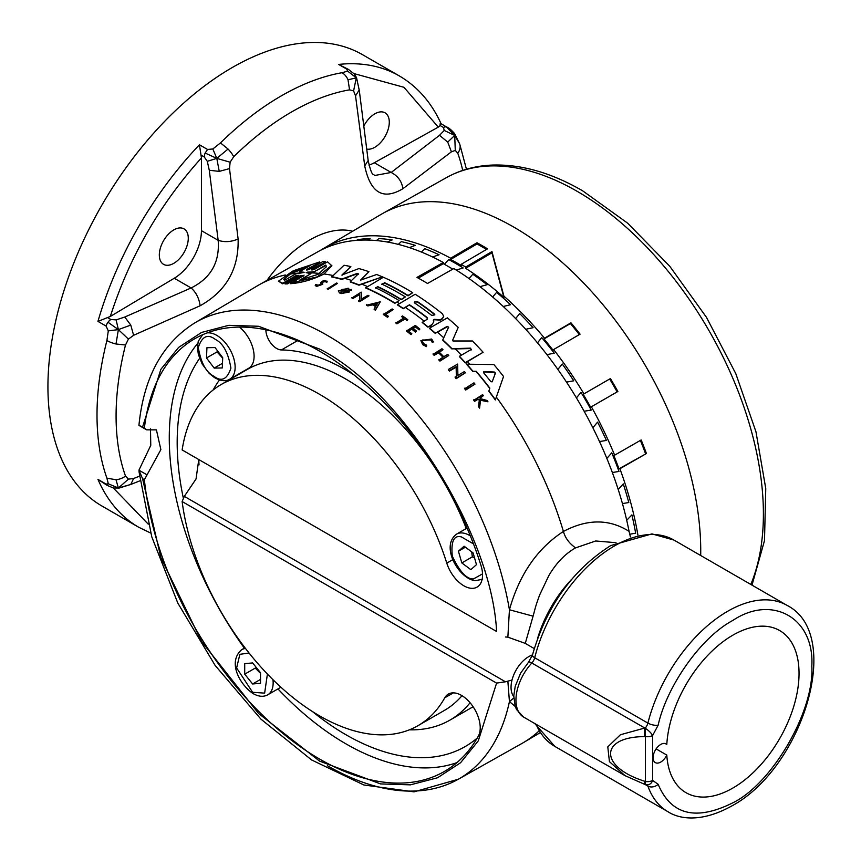 <?xml version="1.0" encoding="UTF-8"?>
<svg xmlns="http://www.w3.org/2000/svg" width="861" height="861" viewBox="0 0 861 861"><rect width="100%" height="100%" fill="white"/><g stroke="black" fill="none" stroke-linecap="round" stroke-linejoin="round"><path stroke-width="1.29" d="M363.88 125.921A20.47 11.817 -60 0 1 374.815 113.835A20.47 11.817 -60 0 1 385.115 112.866A20.47 11.817 -60 0 1 388.171 129.29A20.47 11.817 -60 0 1 374.815 147.274A20.47 11.817 -60 0 1 366.775 149.104M173.793 229.898A20.47 11.817 -60 0 1 184.093 228.918A20.47 11.817 -60 0 1 187.16 245.342A20.47 11.817 -60 0 1 173.793 263.326A20.47 11.817 -60 0 1 163.622 264.381A20.47 11.817 -60 0 1 160.404 248A20.47 11.817 -60 0 1 173.793 229.898M441.09 123.736C431.404 102.491 417.488 86.563 399.332 75.929L362.481 54.663A260.582 150.449 120 0 0 232.19 67.567A260.582 150.449 120 0 0 61.96 297.196A260.582 150.449 120 0 0 101.899 505.999L138.75 527.276L150.675 533.056M108.292 483.807L118.377 487.993L113.534 488.036L118.377 487.993L116.009 479.771L106.904 478.135L108.292 483.807L106.086 484.076L107.991 485.722M108.292 330.882L106.904 340.525A14.895 5.36 -165.8 0 0 116.009 344.002L118.377 329.612L108.292 330.882L106.086 326.082L97.95 321.39L110.326 316.461C129.322 257.138 159.694 204.294 201.431 157.929L199.451 144.777A260.582 150.449 120 0 0 97.95 321.39M205.166 153.064L216.8 158.381L228.047 149.039L220.47 142.915L212.818 148.975L207.544 149.459L205.166 153.064A7.448 4.294 120 0 0 204.272 156.971L207.297 161.319L209.288 170.274L219.243 171.382L229.51 168.605L230.124 162.202L233.708 156.724A248.28 143.346 -60 0 1 291.631 111.93A248.28 143.346 -60 0 1 349.555 89.845L353.591 90.922L355.539 95.84L359.22 90.007M116.009 344.002L125.512 345.003L128.429 339.105L133.616 335.284L200.118 305.773C226.271 291.136 238.938 268.869 238.11 238.992L229.51 168.605M116.009 479.771A14.895 10.913 -19.6 0 0 125.512 476.111L128.429 479.146L133.616 478.501L139.45 476.198M700.693 555.506A264.305 152.591 -120 0 0 513.845 227.132A264.305 152.591 -120 0 0 382.542 213.56A264.305 152.591 -120 0 0 380.842 214.54L323.305 248.614A263.563 152.171 60 0 1 450.669 258.225L476.994 242.748A263.896 152.365 60 0 1 482.257 245.708A263.896 152.365 60 0 1 487.52 248.829L461.195 264.305A263.563 152.171 60 0 1 465.629 267.071L491.954 251.595L503.889 296.119A263.563 152.171 60 0 1 544.518 338.19L570.961 322.821A263.896 152.365 60 0 1 580.077 334.165L553.634 349.534A263.563 152.171 60 0 1 583.941 393.875L610.427 378.571A263.896 152.365 60 0 1 617.875 391.475L591.378 406.769A263.563 152.171 60 0 1 614.636 455.178L641.165 439.96A263.896 152.365 60 0 1 646.428 453.532L619.898 468.75A263.563 152.171 60 0 1 637.904 535.015M320.518 250.336A263.563 152.171 60 0 1 323.305 248.614M444.373 264.284L448.699 259.591A260.582 150.449 60 0 1 455.932 263.606A260.582 150.449 60 0 1 463.164 267.943L456.255 270.063M239.498 327.072A26.056 15.046 60 0 1 254.092 356.314A26.056 15.046 60 0 1 248.7 368.239L229.747 379.184A26.056 15.046 60 0 0 235.139 367.249A26.056 15.046 60 0 0 217.585 335.865A26.056 15.046 60 0 0 207.07 332.916M474.54 557.928L472.345 556.863L471.688 551.858M222.687 358.165L217.037 351.901L206.5 357.982L206.931 347.715L215.035 347.564L222.708 357.681L222.278 367.948L214.174 368.099L206.5 357.982M260.517 673.377L255.254 668.082L244.718 674.163L244.718 663.627L252.617 662.927L260.517 672.753L260.517 683.279L252.617 683.978L244.718 674.163M252.617 683.978L260.517 679.426M214.174 368.099L222.472 363.31M472.345 556.863L461.819 562.933L458.429 551.212L464.079 546.197L473.098 552.913L476.477 564.644L470.838 569.659L461.819 562.933M465.403 547.187L458.429 551.212M133.616 335.284L130.764 325.081L124.77 317.031L116.117 319.894L110.886 319.496A7.448 4.294 120 0 0 107.991 322.24A7.448 4.294 120 0 0 106.086 326.082M107.991 322.24L118.377 329.612L116.117 319.894M354.086 73.809L348.468 69.429A7.448 4.294 120 0 0 346.735 69.095L347.64 71.129L356.293 77.845L354.086 73.809L356.497 77.512L359.285 90.534M441.058 123.683L446.364 126.879A7.448 4.294 120 0 0 443.469 127.482L444.233 130.452L439.519 135.317L447.731 142.087L451.412 151.816L455.275 150.406L454.716 135.435L446.364 126.879M466.447 169.23L459.677 143.873L454.716 135.435L454.565 133.563C451.293 129.925 448.796 127.794 447.096 127.159M138.75 527.276A260.582 150.449 120 0 1 97.95 479.373L107.259 485.443L113.534 488.036M503.889 296.119L503.889 297.379A262.067 151.31 -120 0 0 465.629 268.288L465.629 267.071M503.889 297.379L491.954 252.811L465.629 268.288M461.195 264.305L461.195 265.522A262.067 151.31 -120 0 0 450.669 259.441L450.669 258.225M476.994 242.748L476.994 243.964A262.411 151.504 60 0 1 486.497 249.432M476.994 243.964L450.669 259.441M619.898 468.75L618.984 468.825A262.067 151.31 -120 0 0 613.721 455.254L614.636 455.178M618.984 468.825L646.428 453.532M640.39 440.401A262.411 151.504 60 0 1 645.513 453.607M591.378 406.769L590.635 407.199A262.067 151.31 -120 0 0 583.188 394.306L583.941 393.875M610.427 378.571L609.685 379.001A262.411 151.504 60 0 1 617.133 391.906M609.685 379.001L583.188 394.306M553.634 349.534L553.106 350.276A262.067 151.31 -120 0 0 543.991 338.933L544.518 338.19M570.961 322.821L570.434 323.564A262.411 151.504 60 0 1 579.313 334.606M570.434 323.564L543.991 338.933M366.958 240.047L370.133 238.551A260.582 150.449 60 0 0 357.606 239.67L356.68 240.359M387.278 242.016L392.153 239.939A260.582 150.449 60 0 0 378.786 238.615L376.461 240.563M409.395 247.624L415.26 245.374A260.582 150.449 60 0 0 401.291 241.629L398.309 244.395M432.566 256.998L439.067 254.77A260.582 150.449 60 0 0 424.731 248.668L421.384 252.036M479.975 286.648L487.132 284.7A260.582 150.449 60 0 0 472.797 274.239L469.019 278.544M503.265 306.494L510.573 304.719A260.582 150.449 60 0 0 496.603 292.331L492.664 297.002M525.716 329.289L533.067 327.686A260.582 150.449 60 0 0 519.71 313.576L515.621 318.559M546.918 354.635L554.258 353.193A260.582 150.449 60 0 0 541.73 337.609L537.479 342.839M566.506 382.112L573.749 380.81A260.582 150.449 60 0 0 562.276 364.02L557.863 369.444M584.135 411.246L591.238 410.062A260.582 150.449 60 0 0 581.003 392.347L576.429 397.9M599.504 441.553L606.402 440.445A260.582 150.449 60 0 0 597.599 422.116L592.852 427.745M612.343 472.517L618.994 471.451A260.582 150.449 60 0 0 611.762 452.811L606.854 458.439M622.438 503.588L628.799 502.533A260.582 150.449 60 0 0 623.267 483.904L618.209 489.478M629.703 534.229L635.644 533.174A260.582 150.449 60 0 0 631.899 514.878L626.711 520.313M491.954 251.595L491.954 252.811M447.731 142.087L454.716 135.435L444.233 130.452M130.764 325.081L118.377 329.612L128.429 339.105M118.161 488.359L130.764 484.452L133.616 478.501M212.818 148.975L216.8 158.381L207.297 161.319M130.14 484.7L139.977 480.804M128.429 479.146L118.377 487.993L130.764 484.452M353.591 90.922L356.293 77.845L348.016 79.772L349.555 89.845M230.124 162.202L216.8 158.381L219.243 171.382M460.054 145.369A14.895 10.913 160.4 0 1 457.761 153.183L455.275 150.406M347.64 71.129L342.065 72.711A14.895 10.956 -99.9 0 1 348.016 79.772M228.047 149.039A14.895 5.274 45.6 0 1 233.708 156.724M355.539 95.84L364.72 165.893C370.381 192.929 383.113 200.538 402.905 188.699L451.412 151.816M238.11 238.992C231.2 241.973 224.549 242.415 218.167 240.316C219.846 262.25 210.827 278.135 191.11 287.961L124.77 317.031M200.118 305.773C199.128 298.38 196.125 292.439 191.11 287.961L174.277 278.243L110.326 316.461M402.905 188.699C401.818 181.359 397.9 175.945 391.174 172.469L374.535 175.526C373.34 173.104 372.081 178.055 368.164 160.48L364.72 165.893M399.332 75.929A260.582 150.449 120 0 0 338.631 64.424L348.468 69.429M353.871 73.562L403.96 87.295L438.281 127.116L440.154 125.566L440.132 123.833M201.431 157.929L201.431 230.651A39.089 22.569 -60 0 1 174.277 278.243M438.281 127.116L374.331 162.74A39.089 22.569 -60 0 1 368.982 165.118M645.137 784.145L645.449 781.508A7.448 4.294 0 0 0 652.638 780.389L658.138 784.296C671.096 814.98 696 821.157 732.84 802.807C771.865 783.94 814.549 711.347 811.815 666.037C814.549 617.574 771.876 594.251 732.84 620.437C700.531 637.549 666.575 686.658 658.138 725.22A7.448 2.669 -165.8 0 1 647.892 723.089A7.448 4.294 -60 0 1 645.137 728.212A7.448 2.066 41.8 0 1 652.638 735.477L652.638 780.389A7.448 5.715 87.9 0 1 647.644 784.791L644.222 784.145L625.054 775.664L609.437 761.651L607.78 746.864L620.447 734.734L644.512 728.094L644.685 736.618L645.449 736.585L645.449 781.508L644.685 781.239L644.512 783.876M446.784 563.137A196.921 113.695 60 0 0 319.582 394.306A196.921 113.695 60 0 0 221.116 384.555A196.921 113.695 60 0 0 182.134 449.937L496.593 631.49C491.986 534.326 401.355 389.732 319.582 349.071L258.548 326.265L228.735 325.329L201.582 332.432L178.604 347.424L160.889 369.304L142.571 427.088L144.379 428.132A249.787 144.218 60 0 1 194.694 338.771A249.787 144.218 60 0 1 319.582 351.148A249.787 144.218 60 0 1 480.933 565.3A26.433 15.261 60 0 1 477.08 587.105A26.433 15.261 60 0 1 446.784 563.137L452.875 559.618M505.461 636.989L507.861 637.151L509.432 609.76C519.334 574.524 537.318 548.425 563.406 531.452C587.256 518.839 609.147 518.806 629.079 531.355L630.403 536.887M532.485 654.93A25.034 14.454 120 0 0 528.74 656.631A25.034 14.454 120 0 0 511.047 687.293A25.034 14.454 120 0 0 513.769 696.614M665.338 743.581L666.801 744.431A93.623 54.049 -60 0 1 732.84 635.181A93.623 54.049 -60 0 1 779.657 630.543A93.623 54.049 -60 0 1 794.003 705.568A93.623 54.049 -60 0 1 732.84 788.063A93.623 54.049 -60 0 1 686.034 792.701A93.623 54.049 -60 0 1 666.801 755.075L656.114 748.898M298.143 340.278L281.396 349.943A208.093 120.142 60 0 1 345.907 369.993A208.093 120.142 60 0 1 353.968 374.901M666.801 755.075A10.795 6.231 -60 0 1 660.721 762.082A10.795 6.231 -60 0 1 655.329 762.609A10.795 6.231 -60 0 1 653.671 753.967A10.795 6.231 -60 0 1 660.721 744.453A10.795 6.231 -60 0 1 666.123 743.915A10.795 6.231 -60 0 1 666.801 744.431M453.338 692.868L444.739 697.84A26.433 15.261 60 0 1 448.312 694.106A26.433 15.261 60 0 1 461.528 695.408A26.433 15.261 60 0 1 478.329 736.155A249.787 144.218 60 0 1 444.47 771.413A249.787 144.218 60 0 1 319.582 759.047A249.787 144.218 60 0 1 144.379 479.738L160.867 449.614L156.411 429.865L146.639 429.833L144.379 428.132M456.933 762.609A249.787 144.218 60 0 1 345.907 743.85A249.787 144.218 60 0 1 277.952 688.918M244.352 648.139A249.787 144.218 60 0 1 197.75 343.324M444.739 697.84A196.921 113.695 60 0 1 418.037 725.64A196.921 113.695 60 0 1 319.582 715.878A196.921 113.695 60 0 1 182.134 501.543L184.308 496.377L196.039 478.996L198.73 459.903M418.037 725.64L444.362 710.443A196.921 113.695 -120 0 0 462.002 695.699M466.264 528.525A196.921 113.695 -120 0 0 345.907 379.109A196.921 113.695 -120 0 0 247.441 369.358L221.116 384.555M512.015 680.05L505.461 681.794L184.308 496.377M507.861 637.151L525.264 643.393L534.229 648.57M629.079 531.355A263.563 152.171 60 0 0 453.822 268.557L427.508 283.473A263.896 152.365 -120 0 0 422.234 280.352A263.896 152.365 -120 0 0 416.972 277.403L443.297 262.476L443.297 263.692A262.067 151.31 60 0 1 452.789 269.149M394.876 303.341L399.095 300.586L394.876 303.341A264.273 152.58 -120 0 0 388.483 299.531A264.273 152.58 -120 0 0 365.505 287.897L383.349 277.264A264.671 152.806 60 0 1 412.72 292.718L408.006 295.861A264.166 152.515 -120 0 0 401.613 292.04A264.166 152.515 -120 0 0 384.404 283.021L381.789 284.507M384.404 283.021L381.789 284.119A264.671 152.806 60 0 1 405.38 296.948L401.194 299.725A264.252 152.569 -120 0 0 394.801 295.904A264.252 152.569 -120 0 0 377.592 286.885L375.493 288.08M397.039 302.071A264.305 152.591 60 0 1 399.246 303.449M433.836 321.885L432.061 324.425L433.836 321.885L433.32 320.238L434.213 319.345L440.272 319.7L442.296 318.527L443.738 316.278L442.296 318.968L440.272 320.12L434.213 319.732L433.32 320.615M432.061 324.758L430.08 325.878A264.305 152.591 60 0 1 431.479 327.04M458.084 327.697L452.714 340.063L453.004 340.988L452.714 340.063L458.084 327.697M453.004 340.988L472.431 340.988A264.671 152.806 60 0 1 483.129 352.278L467.448 361.663A264.305 152.591 60 0 1 469.46 363.88M489.748 388.365A264.305 152.591 -120 0 0 476.198 371.64L472.937 371.575A264.273 152.58 -120 0 0 466.436 364.203L493.902 364.569A264.671 152.806 60 0 1 503.556 376.483L496.334 397.093A264.305 152.591 60 0 1 563.406 531.452C565.193 537.953 569.25 543.42 575.568 547.876C565.107 553.817 556.195 563.062 548.823 575.622L539.632 595.005C535.165 607.285 535.617 606.94 533.088 616.175L525.264 643.393M533.088 616.175L509.432 609.76A263.488 152.128 -120 0 0 327.406 335.435A263.488 152.128 -120 0 0 194.823 322.875L257.654 285.658A264.305 152.591 60 0 1 259.355 284.679L317.634 251.896A263.563 152.171 60 0 1 443.297 262.476M259.355 284.679A264.305 152.591 60 0 1 285.303 274.993M319.679 262.497L306.774 269.385L306.764 270.106L306.774 269.385L319.679 262.497M325.178 262.131L311.897 269.235L311.897 270.031L311.897 269.235L325.178 262.131M311.897 270.031L314.631 269.256L327.535 261.809L331.84 265.78L324.016 273.97A264.305 152.591 60 0 1 332.916 275.477M331.711 276.607A264.671 152.806 -120 0 1 341.86 279.093L341.86 279.438A264.273 152.58 -120 0 0 331.711 276.951L344.002 265.253A264.671 152.806 60 0 1 350.857 266.587L342 275.283M350.857 266.587L342 274.939L358.929 268.578A264.671 152.806 60 0 1 368.928 271.667L360.511 280.514M368.928 271.667L360.511 280.169L376.666 274.508A264.671 152.806 60 0 1 382.381 276.855L361.824 284.195A264.305 152.591 60 0 1 367.367 286.498M538.878 731.075A264.305 152.591 60 0 1 523.649 742.462A264.305 152.591 60 0 1 521.949 743.441L458.3 779.248A263.488 152.128 60 0 1 327.406 765.72M616.013 542.71L595.704 540.977L575.568 547.876M515.233 706.461L509.432 701.575L507.861 681.234M146.639 474.626L138.933 470.181L150.772 445.363L150.492 428.843M375.59 306.602A264.112 152.483 -120 0 0 372.555 304.88L367.862 305.913A264.069 152.462 -120 0 0 366.56 305.203L380.282 301.813L375.439 309.734A264.671 152.806 60 0 0 374.137 308.97L375.794 306.258A264.671 152.806 -120 0 0 372.555 304.428L367.862 305.418A264.671 152.806 -120 0 0 366.56 304.719M380.282 301.813L375.439 310.229A264.069 152.462 -120 0 0 374.137 309.465L374.137 308.97M361.824 284.195L358.983 285.206A264.273 152.58 -120 0 0 350.309 282.042L350.309 281.708A264.671 152.806 -120 0 1 358.983 284.873L358.983 285.206M341.86 279.438L344.701 278.351A264.305 152.591 60 0 1 351.568 280.46M324.016 273.97C313.07 279.545 301.931 282.774 290.609 283.678L303.513 275.681L300.78 275.66L287.499 283.323L285.088 283.366L298.369 275.692L295.657 275.8L282.742 283.258L278.437 281.192L293.127 270.828L319.679 261.927M303.513 276.08L300.78 276.058L287.499 283.893L285.088 283.926L285.088 283.366M298.369 276.101L295.657 276.209L282.742 283.818L278.437 281.192M337.566 283.355L328.289 289.221A264.069 152.462 -120 0 0 327.245 288.919L336.533 283.043A264.671 152.806 60 0 1 337.566 283.355L328.289 288.715A264.671 152.806 -120 0 0 327.245 288.413M321.992 282.182L322.757 284.27L316.321 286.541L315.61 284.948M321.304 284.227L317.322 285.432L316.88 284.453L317.322 285.949M321.304 284.378L320.669 282.612C323.488 280.083 325.566 279.814 326.889 281.827L325.523 281.827L326.889 282.247L327.191 281.213L326.889 282.247M359.898 300.446L359.704 294.505L352.978 298.466A264.069 152.462 -120 0 0 351.923 297.992L361.211 292.137L361.448 299.079L367.97 295.301A264.671 152.806 60 0 1 369.014 295.818L359.726 301.178A264.671 152.806 60 0 0 358.693 300.672L359.898 299.972L359.704 294.505M369.014 295.818L359.726 301.673A264.069 152.462 -120 0 0 358.693 301.156L358.693 300.672M341.236 293.579L349.674 291.911L341.236 293.579A264.069 152.462 -120 0 0 339.471 292.912L338.319 290.792L351.579 289.802L349.566 290.297L348.231 288.607L341.343 289.576M351.622 289.436L351.579 290.211L349.566 290.297M346.52 292.019A264.123 152.494 -120 0 0 345.057 291.459L345.057 290.996A264.671 152.806 60 0 1 347.177 291.814L341.709 291.965L340.353 290.566L348.231 288.198L349.588 289.63M325.178 261.572L322.778 261.604L309.486 269.278L306.764 270.106M322.757 283.807L316.321 286.013L315.61 284.453L316.88 284.453L317.322 285.432M315.212 285.691L315.61 284.453M320.669 283.075L321.336 284.055M426.475 346.606L422.729 344.163L420.878 340.622L422.729 344.669L426.475 346.606L426.625 345.175L423.634 343.636L422.17 340.816L430.726 339.535L432.147 341.86L430.726 339.955L422.514 340.009M420.878 340.622L431.641 339.008L433.427 341.935L432.147 341.86M432.147 342.291L433.427 341.935M281.396 349.943A15.261 8.814 60 0 1 265.877 329.795M183.404 498.508A238.615 137.771 60 0 1 199.591 358.391M199.009 464.918A208.093 120.142 60 0 1 198.848 460.743M213.151 389.968A208.093 120.142 60 0 1 219.501 379.938M477.274 738.006A238.615 137.771 60 0 1 465.209 746.541A238.615 137.771 60 0 1 312.5 711.584M470.084 702.737A208.093 120.142 60 0 1 449.948 720.108A208.093 120.142 60 0 1 409.373 729.827M528.45 662.324L532.464 655.006C546.455 606.392 572.522 569.917 610.675 545.605L651.949 533.895L673.959 540.073A119.119 68.772 120 0 0 614.399 545.971A119.119 68.772 120 0 0 534.703 657.739A7.448 4.294 120 0 1 531.807 663.024A37.227 21.493 120 0 0 523.66 717.116L516.514 709.486L515.104 706.074L513.791 695.839L515.201 686.4L520.55 673.227L528.45 662.324A7.448 2.239 42.9 0 1 531.807 663.024L645.137 728.212L645.449 736.585A7.448 4.294 180 0 0 652.638 735.477L658.138 725.22M182.134 449.937L496.593 631.49M142.571 427.088L138.933 425.377L146.639 429.833M194.823 322.875L194.823 322.875C162.363 343.281 143.733 377.441 138.933 425.345L138.933 425.377M144.379 479.738L142.571 478.694L138.933 470.181M142.571 478.694L160.889 557.637L201.582 641.499L258.548 713.446L319.582 761.113L380.616 783.919L410.428 784.855L437.582 777.752L460.549 762.76L478.275 740.88L496.593 683.096L182.134 501.543M387.202 242.006L388.655 241.424M443.297 263.692L418.295 278.125M496.334 397.093L495.333 399.967A264.273 152.58 -120 0 0 488.833 391.217L489.834 388.117A264.671 152.806 -120 0 0 476.198 371.295L472.937 371.209A264.671 152.806 -120 0 0 466.436 363.837M467.448 361.663L465.284 362.933A264.273 152.58 -120 0 0 459.44 356.658L459.44 356.303A264.671 152.806 -120 0 1 465.284 362.578L465.284 362.933M452.014 349.06A264.273 152.58 -120 0 0 442.802 340.203L442.802 339.869A264.671 152.806 -120 0 1 452.014 348.716L455.308 348.909A264.305 152.591 60 0 1 461.399 355.173M435.386 333.508A264.273 152.58 -120 0 0 429.531 328.504L429.531 328.159A264.671 152.806 -120 0 1 435.386 333.175L437.549 332.238A264.305 152.591 60 0 1 443.738 337.803M430.08 325.878L427.917 327.148A264.273 152.58 -120 0 0 422.148 322.488L427.153 319.27L427.153 317.558L427.153 319.27M424.086 321.045A264.305 152.591 -120 0 0 405.413 307.452L403.249 308.722A264.273 152.58 -120 0 0 397.341 304.88L415.185 294.258A264.671 152.806 60 0 1 442.296 313.695L443.738 316.278M465.457 372.77L456.169 378.679A264.079 152.472 -120 0 0 455.135 377.484L456.341 376.246L456.147 366.7L449.42 370.574A264.671 152.806 -120 0 0 448.366 369.434L457.654 364.074L457.891 375.353L464.413 371.586A264.671 152.806 60 0 1 465.457 372.77L456.169 378.14A264.671 152.806 -120 0 0 455.135 376.946M456.341 376.774L456.147 367.152L449.42 371.113A264.079 152.472 -120 0 0 448.366 369.972L448.366 369.434M442.963 357.164A264.133 152.505 -120 0 0 438.54 352.784L434.17 355.356A264.079 152.472 -120 0 0 433.115 354.334L441.951 348.727A264.671 152.806 -120 0 1 442.995 349.738L439.067 352.472M442.995 349.738L439.067 352.009A264.671 152.806 60 0 1 443.781 356.691L447.72 354.42A264.671 152.806 60 0 1 448.764 355.485L439.939 361.103A264.079 152.472 -120 0 0 438.884 360.038L443.254 356.992A264.671 152.806 -120 0 0 438.54 352.31L434.17 354.84A264.671 152.806 -120 0 0 433.115 353.817M419.103 329.903L419.845 329.063L419.103 329.903A264.187 152.526 -120 0 0 415.486 326.997L412.86 328.547M415.486 326.997L412.86 328.116A264.671 152.806 60 0 1 416.476 331.022L415.389 332.088A264.133 152.505 -120 0 0 411.773 329.182L408.189 331.302M411.773 329.182L408.189 330.807A264.671 152.806 60 0 1 411.806 333.713L411.02 334.66A264.079 152.472 -120 0 0 406.446 331.001L415.282 325.404A264.671 152.806 60 0 1 419.845 329.063M479.577 408.125L479.577 407.533A264.671 152.806 -120 0 0 478.555 406.134L478.555 406.726A264.079 152.472 -120 0 1 479.577 408.125L480.524 400.247L487.95 401.807A264.671 152.806 60 0 0 486.96 400.451L480.825 398.751A264.671 152.806 -120 0 0 479.986 397.642L483.387 395.673L479.986 398.159M479.405 399.956L477.683 399.504L474.562 401.355A264.079 152.472 -120 0 0 473.776 400.311L482.601 394.639A264.671 152.806 -120 0 1 483.387 395.673M407.791 319.711L407.049 320.55A264.187 152.526 -120 0 0 405.025 319.065L396.932 323.822A264.079 152.472 -120 0 0 395.888 323.069L403.97 317.903A264.671 152.806 -120 0 0 401.796 316.364L402.55 315.933A264.671 152.806 60 0 1 407.791 319.711L407.049 320.55M403.658 318.086A264.187 152.526 -120 0 0 401.796 316.762L401.796 316.364M393.186 309.616L385.233 314.211A264.671 152.806 -120 0 1 388.44 316.321L387.568 317.311A264.079 152.472 -120 0 0 383.296 314.523L392.121 308.938A264.671 152.806 60 0 1 393.186 309.616L385.233 314.695M474.992 384.114L465.704 390.033A264.079 152.472 -120 0 0 464.66 388.752L473.948 382.833A264.671 152.806 60 0 1 474.992 384.114L465.704 389.473A264.671 152.806 -120 0 0 464.66 388.203M496.593 683.096L505.461 681.794M138.998 471.613L151.762 536.801L177.807 603.066L215.121 665.402L260.851 719.064L311.628 759.972L363.869 784.974L414.055 791.851L458.3 779.248A263.488 152.128 60 0 0 509.432 701.575L513.78 698.023M503.556 376.483L495.333 399.967M483.129 352.278L465.284 362.578M429.531 328.159L447.376 317.86A264.671 152.806 60 0 1 458.084 327.212M432.061 324.425L427.917 327.148M377.592 286.885L375.493 287.746A264.671 152.806 60 0 1 399.095 300.586M401.194 299.725L401.194 299.37A264.671 152.806 -120 0 0 377.592 286.541M405.38 296.948L401.194 299.37M408.006 295.861L408.006 295.441A264.671 152.806 -120 0 0 384.404 282.602M412.72 292.718L408.006 295.441M382.381 276.855L358.983 284.873M331.84 265.296L317.418 276.822L290.609 283.129M282.742 283.818L282.742 283.258M349.674 291.911A264.671 152.806 -120 0 0 345.982 290.458L345.057 290.996M339.471 292.912L338.319 290.792M341.236 293.074A264.671 152.806 -120 0 0 339.471 292.417M449.42 371.113L449.42 370.574M456.169 378.679L456.169 378.14M352.978 298.466L352.978 297.971A264.671 152.806 -120 0 0 351.923 297.497M359.704 294.085L352.978 297.971M439.939 361.103L439.939 360.587A264.671 152.806 -120 0 0 438.884 359.521M448.764 355.485L439.939 360.587M411.02 334.66L411.02 334.165A264.671 152.806 -120 0 0 406.446 330.506M411.806 333.713L411.02 334.165M415.389 332.088L415.389 331.646A264.671 152.806 -120 0 0 411.773 328.741M416.476 331.022L415.389 331.646M419.103 329.494A264.671 152.806 -120 0 0 415.486 326.599M322.025 282.311L325.673 281.515M474.562 401.355L474.562 400.774A264.671 152.806 -120 0 0 473.776 399.741M477.683 399.504L474.562 400.774M478.555 406.134L479.405 399.429L477.683 398.966M480.524 400.247L479.577 407.533M487.95 401.807L480.524 399.73M426.625 345.175L426.475 346.111M396.932 323.822L396.932 323.327A264.671 152.806 -120 0 0 395.888 322.574M405.025 319.065L396.932 323.327M407.049 320.141A264.671 152.806 -120 0 0 405.025 318.667M387.568 317.311L387.568 316.826A264.671 152.806 -120 0 0 383.296 314.028M388.44 316.321L387.568 316.826M465.704 390.033L465.704 389.473M298.939 275.154L298.369 275.692M287.499 283.893L287.499 283.323M304.084 275.111L303.513 275.681M394.876 303.018A264.671 152.806 -120 0 0 365.505 287.574M403.249 308.722L403.249 308.399A264.671 152.806 -120 0 0 397.341 304.557M405.413 307.452L409.513 304.783L403.249 308.399M409.513 304.783A264.671 152.806 60 0 1 427.153 317.558L427.153 317.913A264.252 152.569 -120 0 0 409.513 305.138M427.917 326.814A264.671 152.806 -120 0 0 422.148 322.165M495.333 399.569A264.671 152.806 -120 0 0 488.833 390.829M495.376 373.243L492.158 381.832L490.856 381.681A264.671 152.806 -120 0 0 483.516 372.619L483.839 371.565L494.397 372.038L495.419 373.05M452.014 348.716L470.429 348.135L471.279 349.469L459.44 356.303M435.386 333.175L447.214 326.341L448.613 327.158L442.802 339.869M434.321 313.899L434.87 314.857L431.705 315.417A264.671 152.806 -120 0 0 414.798 303.094L414.249 302.254L417.413 301.576A264.671 152.806 60 0 1 434.321 313.899L434.321 314.33A264.166 152.515 -120 0 0 417.413 301.996L414.658 301.953M341.86 279.093L357.1 273.432L358.348 273.82L350.309 281.708M303.965 272.463L295.689 273.906L284.485 280.374L283.775 279.319L292.288 272.506L310.584 265.306L299.38 271.775L304.148 272.27M306.301 272.754L314.534 271.549L325.781 265.048L326.491 266.609L318.053 274.347L299.682 280.126L310.929 273.626L306.129 272.657M377.559 303.373L376.074 305.806A264.671 152.806 -120 0 0 373.34 304.256L377.559 303.373M495.376 373.739L494.397 372.522L483.839 371.963M471.279 349.91L470.429 348.135M455.308 348.909L470.429 348.576M448.613 327.589L447.214 326.341M437.549 332.238L447.214 326.76M358.348 274.228L357.1 273.432M344.701 278.351L357.1 273.841M299.38 271.775L303.965 272.539M308.905 266.275L290.028 274.11L283.796 279.545M310.929 273.626L300.898 279.89M326.48 266.845L325.781 265.048M325.781 265.532L314.534 271.549M307.355 272.141L314.534 271.904M307.355 272.485L306.344 272.786M377.559 303.804L373.34 304.708M301.716 272.915A264.305 152.591 -120 0 0 290.028 274.11M319.754 273.454A264.305 152.591 -120 0 0 306.925 272.786M750.814 584.447A263.488 152.128 -120 0 0 577.085 191.282A263.488 152.128 -120 0 0 446.192 177.753C459.892 170.101 475.024 165.882 491.577 165.097C520.679 163.999 551.018 172.555 582.596 190.776L627.658 223.182L669.74 266.232L706.504 317.397L735.821 373.696L755.98 431.845L765.763 488.531L764.503 540.568L751.997 585.136M482.526 573.867L473.507 578.926C466.684 579.281 459.613 571.693 452.305 556.163C450.863 541.311 453.898 534.907 461.41 536.93L473.496 543.904M482.59 579.281L475.272 580.658C459.107 579.119 439.982 546.434 456.534 534.143A26.056 15.046 60 0 1 462.734 533.002A26.056 15.046 60 0 1 470.354 535.908M213.84 376.214C206.091 372.382 200.914 362.825 198.31 347.532C202.023 336.231 207.716 333.541 215.379 339.449C223.128 343.281 228.305 352.838 230.909 368.131C227.186 379.432 221.503 382.123 213.84 376.214M267.416 674.055L264.639 693.137L252.617 692.298L236.624 667.942L239.864 654.328L249.044 653.004M272.959 679.684A26.056 15.046 60 0 1 273.152 682.881A26.056 15.046 60 0 1 267.749 694.805C263.563 697.098 258.731 696.721 253.231 693.665C240.38 685.291 226.981 662.4 241.693 649.668A26.056 15.046 60 0 1 245.514 648.494M220.47 142.915A260.582 150.449 -60 0 1 281.267 95.894A260.582 150.449 -60 0 1 342.065 72.711M97.95 479.373L106.086 484.076M106.904 478.135A260.582 150.449 -60 0 1 106.904 340.525M199.451 144.777L207.544 149.459M266.964 280.406A104.073 60.087 -60 0 1 309.616 240.047A104.073 60.087 -60 0 1 352.644 231.243M125.512 476.111A248.28 143.346 -60 0 1 125.512 345.003M457.761 153.183A248.28 143.346 -60 0 1 462.723 170.413M209.288 170.274L218.167 240.316L201.431 230.651M110.886 319.496L107.571 317.58M201.022 155.098L204.272 156.971M439.519 135.317L391.174 172.469L374.331 162.74M338.631 64.424L346.735 69.095M440.154 125.566L443.469 127.482M148.264 524.166L113.351 487.993M658.138 784.296A7.448 5.457 160.3 0 1 647.892 786.093A119.119 68.772 120 0 0 668.018 811.751C678.662 818.768 700.617 823.148 731.301 806.219C802.301 768.733 844.34 634.546 787.137 605.423A119.119 68.772 120 0 0 727.577 611.321A119.119 68.772 120 0 0 647.892 723.089L534.703 657.739A7.448 2.669 14.2 0 1 532.464 655.006M536.091 724.295A119.119 68.772 120 0 0 554.828 746.401L668.018 811.751M647.042 784.791A7.448 4.294 -60 0 1 647.892 786.093L644.921 784.382M537.684 638.109A89.34 51.585 -60 0 1 571.596 579.367M644.685 781.239C599.224 767.076 599.224 736.715 644.685 736.618M229.747 379.184C225.722 381.638 220.588 381.079 214.357 377.516L209.105 373.287L202.141 363.966L198.385 354.538L197.417 347.65L198.245 341.268L202.647 334.725M456.534 534.143L467.082 528.051M241.693 649.668L244.976 647.784M267.749 694.805L280.89 687.218M368.164 160.48L359.263 90.276L356.497 77.512M446.192 177.753L382.542 213.56M459.677 143.873L454.565 133.563M673.959 540.073L787.137 605.423M540.03 732.754L523.649 742.462M449.948 720.108L473.109 706.741M554.828 746.401L534.746 723.52M523.66 717.116L625.054 775.664"/></g></svg>
